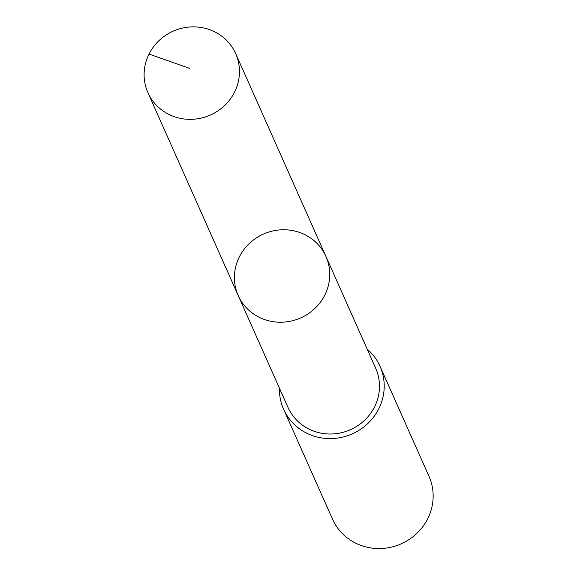 <?xml version="1.0" encoding="UTF-8"?>
<svg xmlns="http://www.w3.org/2000/svg" width="577" height="577" viewBox="0 0 577 577"><rect width="100%" height="100%" fill="white"/><g stroke="black" fill="none" stroke-linecap="round" stroke-linejoin="round"><path stroke-width="0.87" d="M325.947 256.469L375.692 368.256A48.021 45.871 156 0 1 355.201 427.276A48.021 45.871 156 0 1 287.952 407.304L238.2 295.518A48.021 45.871 -24 0 0 300.725 317.905A48.021 45.871 -24 0 0 325.947 256.469A48.021 45.871 -24 0 0 258.691 236.491A48.021 45.871 -24 0 0 238.2 295.518A48.021 45.871 -24 0 0 300.725 317.905A48.021 45.871 -24 0 0 325.947 256.469L235.661 53.582A48.028 45.879 156 0 1 215.163 112.616A48.028 45.879 156 0 1 147.9 92.637A48.028 45.879 156 0 1 168.397 33.603A48.028 45.879 156 0 1 235.661 53.582M367.188 349.143A52.781 50.415 156 0 1 380.041 366.323A52.781 50.415 156 0 1 357.524 431.199A52.781 50.415 156 0 1 283.603 409.244A52.781 50.415 156 0 1 279.441 388.191M380.041 366.323L428.978 476.277A52.781 50.415 156 0 1 406.453 541.154A52.781 50.415 156 0 1 332.54 519.199L283.603 409.244M149.025 54.065L189.674 68.382M238.2 295.518L147.9 92.637"/></g></svg>
